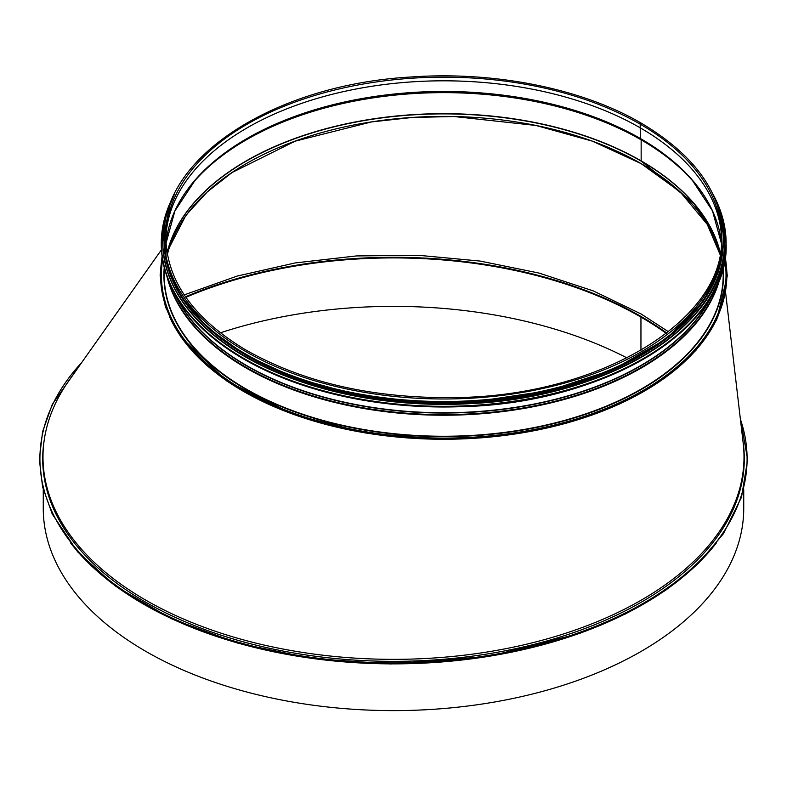 <?xml version="1.0" encoding="UTF-8"?>
<svg xmlns="http://www.w3.org/2000/svg" width="787" height="787" viewBox="0 0 787 787"><rect width="100%" height="100%" fill="white"/><g stroke="black" fill="none" stroke-linecap="round" stroke-linejoin="round"><path stroke-width="1.18" d="M169.51 247.138L185.171 216.759L187.739 213.247L207.247 191.939L232.037 172.54L295.135 141.178L371.434 121.936L412.437 117.45L454.148 116.535L535.927 125.458L592.267 141.119L641.149 163.627A279.237 161.217 180 0 1 720.046 254.476L707.267 224.384L680.135 191.851L641.149 163.627A279.237 161.217 180 0 0 355.694 124.621A279.237 161.217 180 0 0 167.365 254.476M167.11 253.011A279.237 161.217 180 0 1 354.819 122.28A279.237 161.217 180 0 1 641.149 161.109A279.237 161.217 180 0 1 720.302 253.011M724.778 259.848A282.317 162.988 180 0 1 726.017 275.106A282.317 162.988 180 0 1 443.701 438.093A282.317 162.988 180 0 1 161.394 275.106A282.317 162.988 180 0 1 162.634 259.848M69.03 380.436A350.51 202.367 0 0 0 42.99 456.981A350.51 202.367 0 0 0 393.5 659.349A350.51 202.367 0 0 0 744.01 456.981L744.01 459.274A350.51 202.367 180 0 1 721.502 530.615M65.498 530.615A350.51 202.367 180 0 1 42.99 459.274L42.99 456.981M744.01 456.981A350.51 202.367 0 0 0 743.213 443.347M185.535 296.797A350.235 202.2 180 0 1 641.149 316.522A350.235 202.2 180 0 1 666.776 333.029M184.237 294.879L237.192 276.07L295.263 262.917L356.472 255.932L418.674 255.313L480.178 261.077L538.987 273.059L593.231 290.885L641.149 314.003L668.438 331.73M641.267 161.138L693.819 203.331L710.563 227.502L720.321 252.902M720.321 252.873A279.237 161.217 0 0 0 641.159 160.882L641.149 139.86L641.159 160.882A279.237 161.217 0 0 0 354.74 122.064A279.237 161.217 0 0 0 167.08 252.873M700.42 190.424A279.237 161.217 0 0 0 641.159 139.86L641.159 139.86A279.237 161.217 0 0 0 186.991 190.424M692.58 180.548A279.1 161.138 0 0 0 641.061 139.545L640.451 138.787L641.061 139.545A279.1 161.138 0 0 0 194.832 180.548M715.531 218.088A278.244 160.646 0 0 0 692.196 180.105A278.244 160.646 0 0 0 640.451 138.797L640.451 138.797A278.244 160.646 0 0 0 195.215 180.105L195.215 180.105A278.244 160.646 0 0 0 171.871 218.088M692.196 180.105L712.491 210.896L721.413 243.38A278.116 160.568 0 0 0 640.362 138.492L640.205 127.819L640.362 138.492A278.116 160.568 0 0 0 344.244 102.074A278.116 160.568 0 0 0 165.998 243.37L174.921 210.896L195.215 180.105M721.571 239.337L721.571 239.435A277.89 160.44 0 0 0 721.571 239.337A277.89 160.44 0 0 0 640.205 127.819L640.205 127.819A277.89 160.44 0 0 0 338.902 92.669A277.89 160.44 0 0 0 165.831 239.337A277.89 160.44 0 0 0 165.831 239.425L165.831 239.337M721.571 239.425A277.89 160.44 0 0 0 640.205 127.809L640.205 124.159L640.205 127.809A277.89 160.44 0 0 0 338.823 92.679A277.89 160.44 0 0 0 165.831 239.425M640.205 124.159L641.179 123.116L640.205 124.159A277.89 160.44 0 0 0 337.357 89.374A277.89 160.44 0 0 0 165.811 237.605C166.834 280.841 193.317 318.184 245.259 349.644C303.329 382.62 373.107 398.596 454.601 397.573C598.12 396.52 724.975 321.253 721.59 237.605A277.89 160.44 0 0 0 640.205 124.159M164.188 240.143A279.513 161.374 0 0 0 443.701 401.518A279.513 161.374 0 0 0 723.214 240.143L723.214 237.605A279.513 161.374 0 0 1 443.701 398.979A279.513 161.374 0 0 1 164.188 237.605L164.188 240.143M304.874 383.053A279.237 161.217 0 0 0 582.469 383.072M247.482 356.147A279.237 161.217 0 0 0 639.861 356.177M184.394 300.378A279.237 161.217 0 0 0 246.252 354.573A279.237 161.217 0 0 0 703.007 300.378M641.346 316.404L640.952 317.092L641.346 316.404M185.889 297.309A349.949 202.043 180 0 1 640.952 317.092L640.952 350.343L640.952 317.092A349.949 202.043 180 0 1 666.294 333.403M220.36 332.822A349.949 202.043 180 0 1 626.983 357.908M743.735 489.652L743.735 508.412A350.235 202.2 180 0 1 393.5 710.612A350.235 202.2 180 0 1 43.265 508.412L43.265 489.652M743.095 442.353A350.795 202.525 180 0 1 744.295 458.929M42.705 458.929A350.795 202.525 180 0 1 43.934 442.107M742.967 441.241A350.795 202.525 180 0 1 744.295 458.811A350.795 202.525 180 0 1 393.5 661.346A350.795 202.525 180 0 1 42.705 458.811A350.795 202.525 180 0 1 44.229 440.002M169.48 316.522A283.153 163.48 0 0 0 443.711 439.264A283.153 163.48 0 0 0 717.931 316.522M162.23 257.31A283.153 163.48 0 0 0 443.701 438.585A283.153 163.48 0 0 0 725.171 257.31M164.188 267.885A279.788 161.542 0 0 0 443.701 436.647A279.788 161.542 0 0 0 723.214 267.885M164.188 267.265L164.188 274.879A279.513 161.374 0 0 0 443.701 436.254A279.513 161.374 0 0 0 723.214 274.879L723.214 267.265M166.923 276.345A279.513 161.374 0 0 0 443.701 415.231A279.513 161.374 0 0 0 720.489 276.345M167.985 279.257A279.336 161.276 0 0 0 443.701 414.631A279.336 161.276 0 0 0 719.416 279.257M174.016 292.331A278.48 160.784 0 0 0 443.701 413.037A278.48 160.784 0 0 0 713.396 292.331M175.216 294.525A278.391 160.725 0 0 0 443.701 412.752A278.391 160.725 0 0 0 712.186 294.525M161.276 243.655A282.425 163.057 0 0 0 161.276 243.911A282.425 163.057 0 0 0 244 359.206A282.317 162.988 0 0 0 244.078 359.256A282.317 162.988 0 0 0 643.373 359.226M244 359.206A282.425 163.057 0 0 0 551.785 394.553A282.425 163.057 0 0 0 726.126 243.911A282.425 163.057 0 0 0 726.126 243.655M174.33 194.399A282.425 163.057 0 0 0 161.276 243.399A282.425 163.057 0 0 0 244 358.705A282.425 163.057 0 0 0 551.785 394.051A282.425 163.057 0 0 0 726.126 243.399A282.425 163.057 0 0 0 713.071 194.399M173.897 195.324A282.317 162.998 0 0 0 244.078 358.567A282.317 162.998 0 0 0 589.365 382.935A282.317 162.998 0 0 0 713.514 195.324M162.683 241.806A281.028 162.25 0 0 0 162.683 241.943C163.814 286.507 191.261 324.765 245.013 356.718A280.91 162.181 0 0 0 245.072 356.718A280.91 162.181 0 0 0 642.379 356.688M169.717 205.564A281.028 162.25 0 0 0 162.683 241.658L162.683 241.943A281.028 162.25 0 0 0 244.993 356.668A281.028 162.25 0 0 0 551.244 391.837A281.028 162.25 0 0 0 724.729 241.943A281.028 162.25 0 0 0 724.729 241.806M169.766 205.446L162.683 241.658A281.028 162.25 0 0 0 244.993 356.393A281.028 162.25 0 0 0 551.244 391.562A281.028 162.25 0 0 0 724.729 241.658A281.028 162.25 0 0 0 717.685 205.564M169.205 207.07A280.92 162.191 0 0 0 245.062 356.255A280.92 162.191 0 0 0 578.356 383.918A280.92 162.191 0 0 0 718.197 207.07M164.08 240.802A279.621 161.443 0 0 0 245.977 355.183A279.621 161.443 0 0 0 550.89 390.136A279.621 161.443 0 0 0 723.332 240.802M164.208 235.579A279.621 161.443 0 0 0 245.977 354.73A279.621 161.443 0 0 0 554.697 388.748A279.621 161.443 0 0 0 723.194 235.579M740.41 419.304A353.589 204.148 180 0 1 341.322 660.726A353.589 204.148 180 0 1 81.681 362.561M716.396 542.932A353.589 204.148 180 0 1 393.52 663.874A353.589 204.148 180 0 1 70.623 542.951M184.797 217.291L185.171 216.759M161.463 249.784L69.02 380.455M743.213 443.356L725.644 292.99M641.189 123.126C694.695 154.901 722.043 193.071 723.214 237.605M641.179 123.116C581.859 88.459 494.393 70.968 410.725 77.008C274.063 84.721 161.335 157.843 164.188 237.605M725.319 256.228L727.277 276.001L716.662 319.876L695.865 350.441L664.956 377.976L619.979 403.849L566.178 423.278L506.248 435.309L443.179 439.343L365.404 432.978L293.649 414.533L226.646 380.938L180.872 336.993L165.359 306.792L160.135 275.411L162.083 256.228M174.409 194.251L164.581 218.53L161.276 243.911C162.427 288.701 190.001 327.146 244.019 359.256C304.599 392.979 376.914 408.797 460.985 406.712C605.567 403.574 729.549 327.392 726.126 243.911L722.83 218.53L713.002 194.241M245.013 356.718C305.287 390.273 377.248 406.013 460.897 403.938C604.76 400.809 728.132 325.011 724.729 241.943L717.646 205.446M164.699 227.817L166.391 262.769L181.04 296.689L207.935 327.982L245.839 355.203L295.204 377.898L352.114 393.618L413.677 401.586L476.765 401.39L548.883 390.667L613.565 369.349L666.215 338.922L703.125 301.539L718.442 271.731L723.607 240.783L722.702 227.817M82.733 361.076L52.286 404.429L42.596 431.601L39.35 459.293L42.587 486.907L52.237 514.009L77.687 551.933L115.581 586.177L171.202 618.641L237.9 643.166L312.341 658.532L390.834 663.972L488.953 656.407L579.616 633.446L625.616 613.899L665.586 590.329L698.492 563.344L723.469 533.635L741.511 497.246L747.65 459.529L740.193 417.464"/></g></svg>
